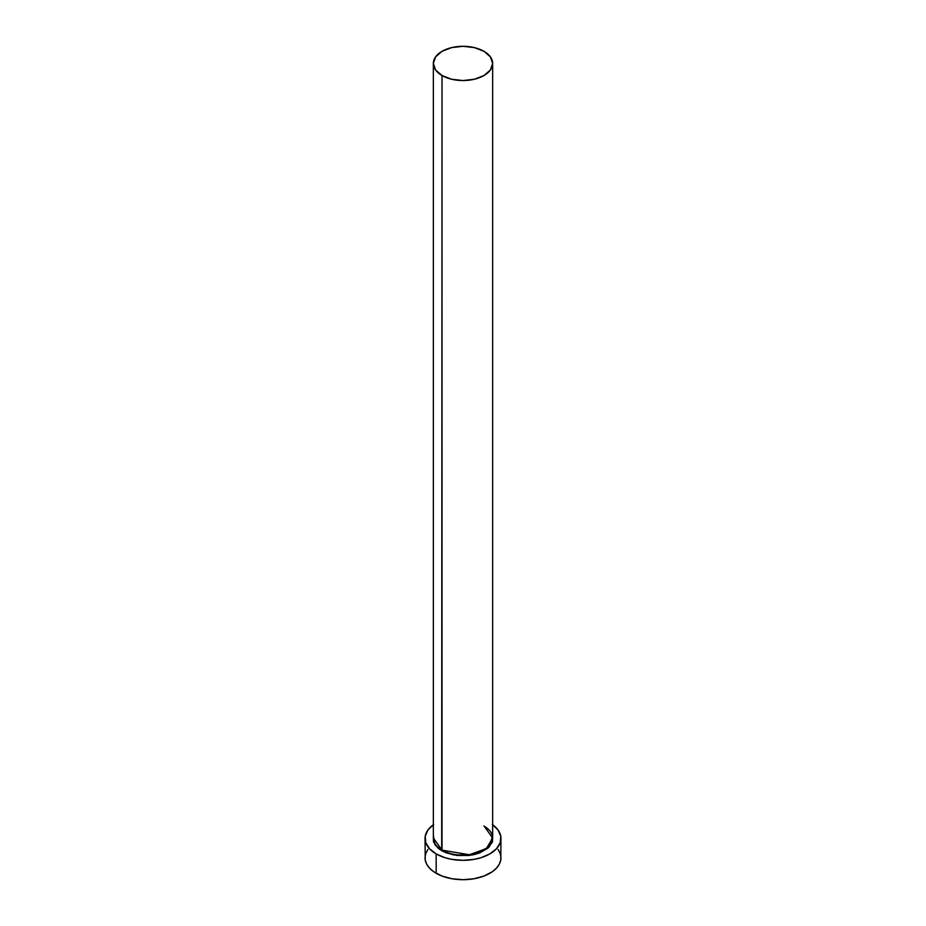 <?xml version="1.0" encoding="UTF-8"?>
<svg xmlns="http://www.w3.org/2000/svg" width="926" height="926" viewBox="0 0 926 926"><rect width="100%" height="100%" fill="white"/><g stroke="black" fill="none" stroke-linecap="round" stroke-linejoin="round"><path stroke-width="1.39" d="M492.551 835.009L492.551 841.803L488.06 848.077L479.737 852.869L474.529 854.478L468.88 855.474L457.12 855.474L446.263 852.869L441.69 850.705L442.026 75.538A29.655 17.119 180 0 1 433.345 63.419A29.655 17.119 180 0 1 451.645 47.608A29.655 17.119 180 0 1 483.974 51.312A29.655 17.119 180 0 1 492.655 63.419A29.655 17.119 180 0 1 474.355 79.242A29.655 17.119 180 0 1 442.026 75.538L442.026 850.126A29.655 17.119 0 0 1 433.345 838.018L442.026 850.126L441.69 850.705L434.977 844.813L433.345 835.333M492.655 63.419L490.398 56.868L483.974 51.312L474.355 47.608L463 46.3L451.645 47.608L442.026 51.312L435.602 56.868L433.345 63.419L435.602 69.982L442.026 75.538L451.645 79.242L463 80.55L474.355 79.242L483.974 75.538L490.398 69.982L492.655 63.419L492.655 838.018L486.358 848.575L469.343 854.744L442.026 850.126A29.655 17.119 0 0 0 474.355 853.841A29.655 17.119 0 0 0 492.655 838.018L483.974 825.911M492.655 824.719A37.966 21.923 180 0 1 500.966 838.4A37.966 21.923 180 0 1 477.527 858.657A37.966 21.923 180 0 1 436.158 853.911L436.158 873.276A37.966 21.923 0 0 0 477.527 878.033A37.966 21.923 0 0 0 500.966 857.777L500.237 853.506L498.072 849.397M427.928 849.397L425.763 853.506L425.034 857.777A37.966 21.923 0 0 0 436.158 873.276L436.158 853.911A37.966 21.923 180 0 1 425.034 838.4A37.966 21.923 180 0 1 433.345 824.719M433.657 824.499L427.928 830.02L425.219 836.259L425.763 842.683L429.514 848.737L436.158 853.911L445.105 857.742L451.981 859.386L463 860.323L474.019 859.386L480.895 857.742L489.842 853.911L496.486 848.737L500.237 842.683L500.781 836.259L498.072 830.02L492.343 824.499M492.655 835.333L489.403 846.804L472.387 854.941L453.416 854.906L441.69 850.705L437.94 848.077L433.449 841.803L433.449 835.009M425.034 838.4L425.219 859.93L426.666 864.143L429.514 868.113L433.657 871.69L441.91 876.008L451.981 878.751L463 879.7L474.019 878.751L484.09 876.008L492.343 871.69L496.486 868.113L499.334 864.143L500.781 859.93L500.966 838.4M433.345 838.018L433.345 63.419M492.655 838.018C492.574 833.469 489.715 829.499 484.066 826.131"/></g></svg>
